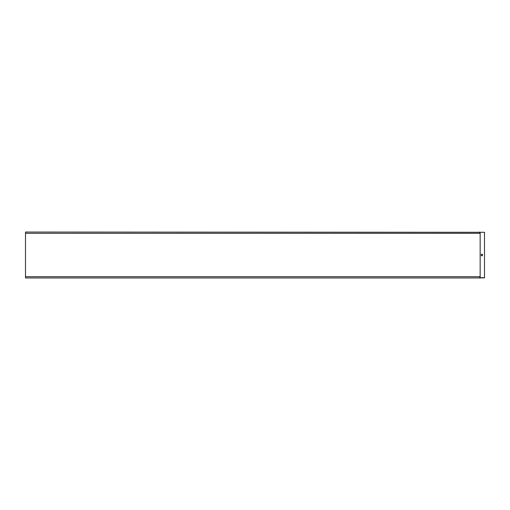<?xml version="1.0" encoding="UTF-8"?>
<svg xmlns="http://www.w3.org/2000/svg" width="510" height="510" viewBox="0 0 510 510"><rect width="100%" height="100%" fill="white"/><g stroke="black" fill="none" stroke-linecap="round" stroke-linejoin="round"><path stroke-width="0.76" d="M479.757 277.95L25.5 277.95L25.5 276.694L479.757 276.694L479.757 277.95L484.5 277.829L484.5 232.292L480.152 232.292L480.152 277.708L484.5 277.708M479.757 277.829L480.152 277.708M479.757 232.05L479.757 233.306L25.5 233.306L25.5 232.05L484.5 232.292M480.152 232.292L479.757 232.171M25.5 276.694L25.5 233.306M481.351 254.235L481.351 255.765L482.422 255.765L482.422 254.235L481.351 254.235"/></g></svg>
